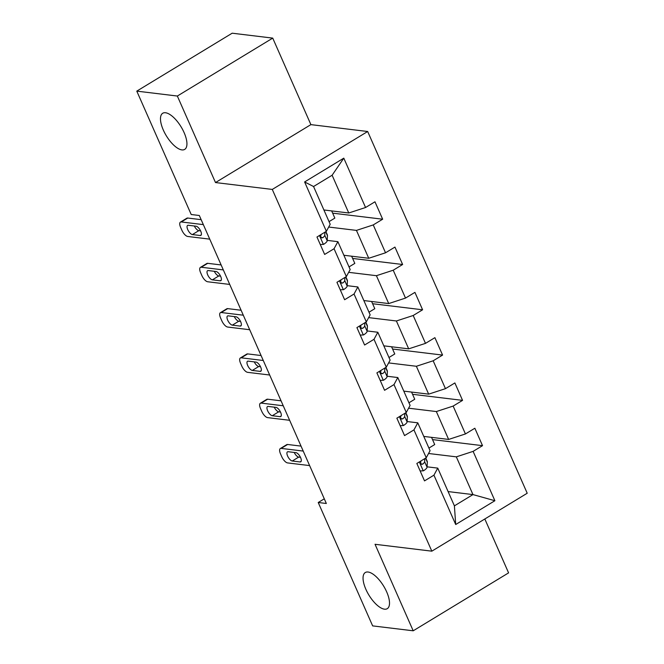 <?xml version="1.0" encoding="UTF-8"?>
<svg xmlns="http://www.w3.org/2000/svg" width="664" height="664" viewBox="0 0 664 664"><rect width="100%" height="100%" fill="white"/><g stroke="black" fill="none" stroke-linecap="round" stroke-linejoin="round"><path stroke-width="1" d="M181.903 149.906A21.148 8.632 58.7 0 1 164.722 132.958A21.148 8.632 58.7 0 1 162.738 113.245A21.148 8.632 58.7 0 1 165.519 112.747A21.148 8.632 58.7 0 1 182.7 129.696A21.148 8.632 58.7 0 1 184.683 149.4A21.148 8.632 58.7 0 1 181.903 149.906M384.473 609.178A21.148 8.632 58.7 0 1 367.283 592.23A21.148 8.632 58.7 0 1 365.3 572.526A21.148 8.632 58.7 0 1 368.08 572.019A21.148 8.632 58.7 0 1 385.269 588.968A21.148 8.632 58.7 0 1 387.253 608.68A21.148 8.632 58.7 0 1 384.473 609.178M272.73 38.114L177.346 96.039L215.501 182.558L310.893 124.624L272.73 38.114L232.176 33.2L136.784 91.126L191.207 214.513L199.316 215.493L326.339 503.486L318.222 502.499L372.645 625.886L413.199 630.8L508.591 572.874L484.82 518.982M310.893 124.624L367.673 131.505L527.216 493.236L431.824 551.17L272.281 189.431L367.673 131.505M323.899 209.973L348.758 212.986L332.116 175.238L313.557 186.518L330.199 224.258L326.373 231.304L316.969 237.015L324.646 254.436L334.058 248.726L346.351 276.589L336.938 282.308L344.624 299.73L354.036 294.011L366.329 321.882L356.917 327.593L364.602 345.014L374.006 339.304L386.299 367.167L376.895 372.886L384.572 390.308L393.984 384.589L406.277 412.46L396.864 418.171L404.55 435.592L413.954 429.882L426.246 457.745L416.843 463.464L424.52 480.885L433.932 475.167L455.703 524.519L494.887 500.722L472.967 494.589L456.317 456.849L428.562 453.487M326.373 231.304L304.61 181.953L343.794 158.156L365.565 207.508L374.969 201.79L382.655 219.211L332.656 213.152M494.887 500.722L473.117 451.371L482.529 445.66L474.851 428.239L465.439 433.949L453.147 406.077L462.559 400.367L454.873 382.945L445.461 388.664L433.169 360.793L442.581 355.082L434.895 337.661L425.491 343.371L413.199 315.5L422.603 309.789L414.925 292.368L405.513 298.086L393.221 270.215L402.633 264.496L394.947 247.083L385.535 252.793L373.243 224.922L382.655 219.211M346.351 276.589L350.177 269.542L337.885 241.671L327.203 240.376M328.688 227.038L356.443 230.4L368.736 258.271L343.877 255.258M337.885 241.671L334.058 248.726M373.243 224.922L356.443 230.4M385.535 252.793L368.736 258.271M366.329 321.882L370.147 314.836L357.854 286.964L347.181 285.669M348.666 272.331L376.422 275.693L388.714 303.564L363.847 300.551M357.854 286.964L354.036 294.011M393.221 270.215L376.422 275.693M405.513 298.086L388.714 303.564M386.299 367.167L390.125 360.12L377.833 332.249L367.151 330.954M368.636 317.616L396.391 320.978L408.684 348.849L383.825 345.836M377.833 332.249L374.006 339.304M413.199 315.5L396.391 320.978M425.491 343.371L408.684 348.849M406.277 412.46L410.095 405.413L397.802 377.542L387.129 376.247M388.614 362.909L416.369 366.271L428.662 394.142L403.795 391.129M397.802 377.542L393.984 384.589M433.169 360.793L416.369 366.271M445.461 388.664L428.662 394.142M426.246 457.745L430.073 450.698L417.781 422.827L407.098 421.532M408.592 408.194L436.348 411.555L448.632 439.427L423.773 436.414M417.781 422.827L413.954 429.882M453.147 406.077L436.348 411.555M465.439 433.949L448.632 439.427M455.703 524.519L454.4 505.86L437.759 468.12L427.076 466.825M448.1 491.576L472.967 494.589L454.4 505.86M437.759 468.12L433.932 475.167M473.117 451.371L456.317 456.849M177.346 96.039L136.784 91.126M215.501 182.558L272.281 189.431M431.824 551.17L375.044 544.289L413.199 630.8M324.281 498.822L318.222 502.499M343.794 158.156L332.116 175.238M313.557 186.518L304.61 181.953M365.565 207.508L348.758 212.986M482.529 445.66L432.53 439.601M431.542 437.36L434.712 444.556L428.919 448.075M411.564 392.067L414.743 399.272L408.941 402.791M462.559 400.367L412.551 394.308M391.586 346.782L394.765 353.978L388.971 357.498M442.581 355.082L392.582 349.023M371.616 301.489L374.795 308.694L368.993 312.213M422.603 309.789L372.604 303.73M351.638 256.196L354.817 263.401L349.015 266.92M402.633 264.496L352.625 258.445M331.668 210.911L334.839 218.116L329.045 221.635M420.138 470.942L423.416 470.826A8.757 2.44 -23.8 0 0 427.06 467.207L427.342 462.202A25.273 7.055 -23.8 0 0 427.168 461.189L425.773 458.036M309.623 465.589L287.578 462.916A6.607 2.697 -121.3 0 1 281.768 456.716L280.49 453.811A6.607 2.697 -121.3 0 1 280.308 448.557A6.607 2.697 -121.3 0 1 281.171 448.399L303.216 451.072M301.033 446.108L287.62 444.482L281.171 448.399M292.268 461.007A5.287 2.158 58.7 0 1 287.968 456.774A5.287 2.158 58.7 0 1 287.471 451.844A5.287 2.158 58.7 0 1 288.168 451.719L295.953 452.665A5.287 2.158 58.7 0 1 300.252 456.898A5.287 2.158 58.7 0 1 300.742 461.829A5.287 2.158 58.7 0 1 300.053 461.953L292.268 461.007L298.709 457.098A5.287 2.158 58.7 0 1 294.21 452.45M420.627 463.422A4.457 1.245 156.2 0 0 420.661 463.248L420.785 461.065L420.677 463.514L421.54 464.285L422.711 464.111A8.757 2.44 -23.8 0 0 424.62 461.688L424.794 458.633M300.452 457.305L298.709 457.098M280.308 448.557L286.748 444.639A6.607 2.697 58.7 0 1 287.62 444.482M400.168 425.657L403.438 425.541A8.757 2.44 -23.8 0 0 407.082 421.914L407.364 416.917A25.273 7.055 -23.8 0 0 407.19 415.905L405.804 412.751M289.645 420.295L267.6 417.623A6.607 2.697 -121.3 0 1 261.799 411.423L260.512 408.526A6.607 2.697 -121.3 0 1 260.329 403.264A6.607 2.697 -121.3 0 1 261.201 403.106L283.246 405.779M281.055 400.824L267.642 399.197L261.201 403.106M272.29 415.722A5.287 2.158 58.7 0 1 267.99 411.481A5.287 2.158 58.7 0 1 267.492 406.559A5.287 2.158 58.7 0 1 268.19 406.434L275.975 407.372A5.287 2.158 58.7 0 1 280.274 411.614A5.287 2.158 58.7 0 1 280.772 416.536A5.287 2.158 58.7 0 1 280.075 416.66L272.29 415.722L278.731 411.804A5.287 2.158 58.7 0 1 274.232 407.165M400.649 418.129A4.457 1.245 156.2 0 0 400.691 417.963L400.815 415.78L400.699 418.22L401.562 418.992L402.741 418.826A8.757 2.44 -23.8 0 0 404.65 416.394L404.824 413.34M280.482 412.02L278.731 411.804M260.329 403.264L266.779 399.354A6.607 2.697 58.7 0 1 267.642 399.197M380.19 380.364L383.46 380.248A8.757 2.44 -23.8 0 0 387.104 376.621L387.386 371.624A25.273 7.055 -23.8 0 0 387.22 370.612L385.825 367.458M269.667 375.011L247.622 372.338A6.607 2.697 -121.3 0 1 241.821 366.138L240.542 363.233A6.607 2.697 -121.3 0 1 240.351 357.979A6.607 2.697 -121.3 0 1 241.223 357.821L263.268 360.494M261.085 355.531L247.672 353.904L241.223 357.821M252.312 370.429A5.287 2.158 58.7 0 1 248.021 366.196A5.287 2.158 58.7 0 1 247.523 361.266A5.287 2.158 58.7 0 1 248.22 361.141L256.005 362.087A5.287 2.158 58.7 0 1 260.296 366.32A5.287 2.158 58.7 0 1 260.794 371.251A5.287 2.158 58.7 0 1 260.097 371.375L252.312 370.429L258.761 366.52A5.287 2.158 58.7 0 1 254.262 361.872M380.679 372.844A4.457 1.245 156.2 0 0 380.713 372.67L380.837 370.487L380.729 372.936L381.592 373.707L382.763 373.533A8.757 2.44 -23.8 0 0 384.672 371.11L384.846 368.055M260.504 366.727L258.761 366.52M240.351 357.979L246.8 354.061A6.607 2.697 58.7 0 1 247.672 353.904M360.212 335.079L363.49 334.963A8.757 2.44 -23.8 0 0 367.134 331.336L367.416 326.339A25.273 7.055 -23.8 0 0 367.242 325.327L365.856 322.173M249.697 329.717L227.652 327.045A6.607 2.697 -121.3 0 1 221.842 320.845L220.564 317.948A6.607 2.697 -121.3 0 1 220.382 312.686A6.607 2.697 -121.3 0 1 221.253 312.528L243.29 315.201M241.107 310.246L227.694 308.619L221.253 312.528M232.342 325.144A5.287 2.158 58.7 0 1 228.042 320.903A5.287 2.158 58.7 0 1 227.544 315.981A5.287 2.158 58.7 0 1 228.242 315.848L236.027 316.794A5.287 2.158 58.7 0 1 240.327 321.036A5.287 2.158 58.7 0 1 240.824 325.958A5.287 2.158 58.7 0 1 240.127 326.082L232.342 325.144L238.783 321.227A5.287 2.158 58.7 0 1 234.284 316.587M360.701 327.551A4.457 1.245 156.2 0 0 360.743 327.385L360.859 325.202L360.751 327.642L361.614 328.414L362.793 328.248A8.757 2.44 -23.8 0 0 364.702 325.817L364.868 322.762M240.526 321.442L238.783 321.227M220.382 312.686L226.822 308.777A6.607 2.697 58.7 0 1 227.694 308.619M340.242 289.786L343.512 289.67A8.757 2.44 -23.8 0 0 347.156 286.043L347.438 281.046A25.273 7.055 -23.8 0 0 347.272 280.034L345.878 276.88M229.719 284.433L207.674 281.76A6.607 2.697 -121.3 0 1 201.873 275.56L200.594 272.655A6.607 2.697 -121.3 0 1 200.403 267.401A6.607 2.697 -121.3 0 1 201.275 267.243L223.32 269.916M221.129 264.953L207.716 263.326L201.275 267.243M212.364 279.851A5.287 2.158 58.7 0 1 208.064 275.618A5.287 2.158 58.7 0 1 207.575 270.688A5.287 2.158 58.7 0 1 208.264 270.563L216.057 271.51A5.287 2.158 58.7 0 1 220.348 275.743A5.287 2.158 58.7 0 1 220.846 280.673A5.287 2.158 58.7 0 1 220.149 280.797L212.364 279.851L218.813 275.942A5.287 2.158 58.7 0 1 214.306 271.294M340.732 282.266A4.457 1.245 156.2 0 0 340.765 282.092L340.889 279.909L340.773 282.358L341.636 283.13L342.815 282.955A8.757 2.44 -23.8 0 0 344.724 280.532L344.898 277.477M220.556 276.149L218.813 275.942M200.403 267.401L206.853 263.483A6.607 2.697 58.7 0 1 207.716 263.326M320.264 244.501L323.542 244.385A8.757 2.44 -23.8 0 0 327.178 240.758L327.46 235.762A25.273 7.055 -23.8 0 0 327.294 234.749L325.899 231.595M209.749 239.14L187.704 236.467A6.607 2.697 -121.3 0 1 181.894 230.267L180.616 227.37A6.607 2.697 -121.3 0 1 180.434 222.108A6.607 2.697 -121.3 0 1 181.297 221.95L203.342 224.623M201.159 219.668L187.746 218.041L181.297 221.95M192.386 234.566A5.287 2.158 58.7 0 1 188.095 230.325A5.287 2.158 58.7 0 1 187.597 225.403A5.287 2.158 58.7 0 1 188.294 225.27L196.079 226.216A5.287 2.158 58.7 0 1 200.379 230.458A5.287 2.158 58.7 0 1 200.868 235.38A5.287 2.158 58.7 0 1 200.179 235.504L192.386 234.566L198.835 230.649A5.287 2.158 58.7 0 1 194.336 226.009M320.753 236.973A4.457 1.245 156.2 0 0 320.787 236.807L320.911 234.624L320.803 237.065L321.666 237.837L322.837 237.671A8.757 2.44 -23.8 0 0 324.746 235.239L324.92 232.184M200.578 230.864L198.835 230.649M180.434 222.108L186.874 218.199A6.607 2.697 58.7 0 1 187.746 218.041M419.333 461.953L423.25 470.834M425.558 458.168L427.342 462.202M424.62 461.688L427.06 467.207M300.053 461.953L301.182 461.264M420.968 463.904L422.711 464.111M399.354 416.66L403.28 425.549M405.588 412.883L407.364 416.917M404.65 416.394L407.082 421.914M280.075 416.66L281.204 415.979M400.99 418.611L402.741 418.826M379.385 371.367L383.302 380.256M385.61 367.59L387.386 371.624M384.672 371.11L387.104 376.621M260.097 371.375L261.226 370.686M381.02 373.326L382.763 373.533M359.407 326.082L363.324 334.971M365.632 322.306L367.416 326.339M364.702 325.817L367.134 331.336M240.127 326.082L241.256 325.401M361.042 328.033L362.793 328.248M339.437 280.789L343.354 289.678M345.662 277.012L347.438 281.046M344.724 280.532L347.156 286.043M220.149 280.797L221.278 280.108M341.064 282.748L342.815 282.955M319.459 235.504L323.376 244.385M325.684 231.719L327.46 235.762M324.746 235.239L327.178 240.758M200.179 235.504L201.308 234.824M321.094 237.455L322.837 237.671"/></g></svg>
